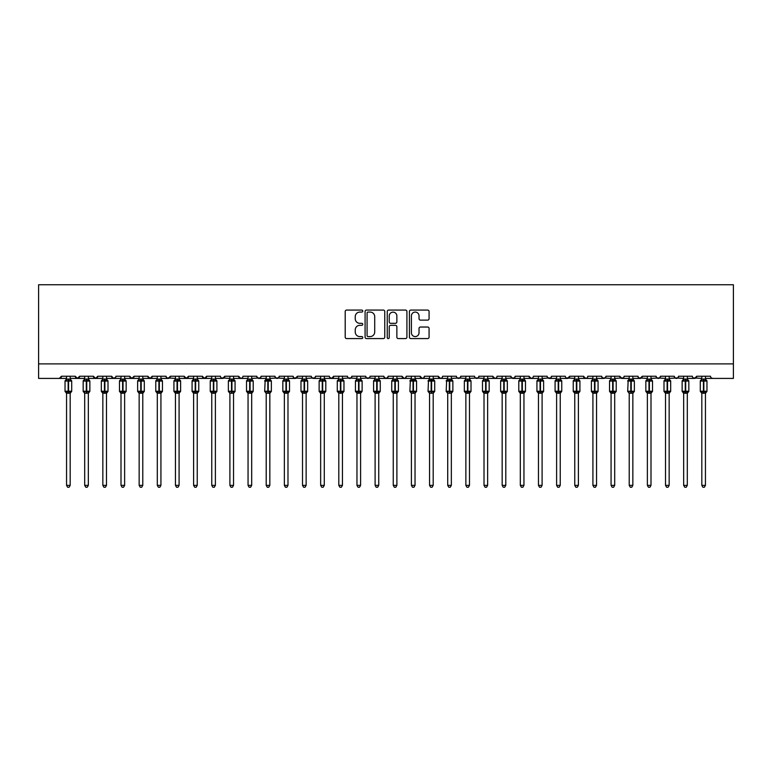 <?xml version="1.0" encoding="UTF-8"?>
<svg xmlns="http://www.w3.org/2000/svg" width="772" height="772" viewBox="0 0 772 772"><rect width="100%" height="100%" fill="white"/><g stroke="black" fill="none" stroke-linecap="round" stroke-linejoin="round"><path stroke-width="1.16" d="M362.772 311.068A0.994 0.994 0 0 0 361.769 310.074L346.628 310.074A1.428 1.428 0 0 0 345.2 311.502L345.2 337.152A1.428 1.428 0 0 0 346.628 338.58L361.769 338.58A0.994 0.994 0 0 0 362.772 337.576A0.994 0.994 0 0 0 361.769 336.582L359.81 336.582A4.564 4.564 0 0 1 355.245 332.018L355.245 329.885A4.564 4.564 0 0 1 359.81 325.321L361.769 325.321A0.994 0.994 0 0 0 362.772 324.327A0.994 0.994 0 0 0 361.769 323.323L359.81 323.323A4.564 4.564 0 0 1 355.245 318.768L355.245 316.626A4.564 4.564 0 0 1 359.81 312.071L361.769 312.071A0.994 0.994 0 0 0 362.772 311.068M427.649 320.119A1.428 1.428 0 0 0 429.078 318.691L429.078 311.502A1.428 1.428 0 0 0 427.649 310.074L410.839 310.074A1.428 1.428 0 0 0 409.411 311.502L409.411 337.152A1.428 1.428 0 0 0 410.839 338.58L427.649 338.58A1.428 1.428 0 0 0 429.078 337.152L429.078 328.457A1.428 1.428 0 0 0 427.649 327.029L420.46 327.029A1.428 1.428 0 0 0 419.032 328.457L419.032 332.771A3.812 3.812 0 0 1 415.22 336.582A3.812 3.812 0 0 1 411.408 332.771L411.408 315.883A3.812 3.812 0 0 1 415.22 312.071A3.812 3.812 0 0 1 419.032 315.883L419.032 318.691A1.428 1.428 0 0 0 420.46 320.119L427.649 320.119M38.6 363.892L733.4 363.892L733.4 284.752L38.6 284.752L38.6 378.415L59.29 378.415L61.471 376.234L75.26 376.234L76.061 377.923M384.755 311.502A1.428 1.428 0 0 0 383.327 310.074L366.507 310.074A1.428 1.428 0 0 0 365.088 311.502L365.088 337.152A1.428 1.428 0 0 0 366.507 338.58L383.327 338.58A1.428 1.428 0 0 0 384.755 337.152L384.755 311.502M388.673 310.074L405.493 310.074A1.428 1.428 0 0 1 406.912 311.502L406.912 337.152A1.428 1.428 0 0 1 405.493 338.58L398.294 338.58A1.428 1.428 0 0 1 396.866 337.152L396.866 326.749A1.428 1.428 0 0 0 395.438 325.321L390.671 325.321A1.428 1.428 0 0 0 389.242 326.749L389.242 337.576A0.994 0.994 0 0 1 388.248 338.58A0.994 0.994 0 0 1 387.245 337.576L387.245 311.502A1.428 1.428 0 0 1 388.673 310.074M70.184 378.415L77.441 378.415L75.26 376.234A2.181 2.181 0 0 0 77.441 378.415A2.181 2.181 0 0 0 79.622 376.234L93.412 376.234A2.181 2.181 0 0 0 95.593 378.415A2.181 2.181 0 0 0 97.774 376.234L111.564 376.234A2.181 2.181 0 0 0 113.745 378.415A2.181 2.181 0 0 0 115.925 376.234L129.715 376.234A2.181 2.181 0 0 0 131.896 378.415A2.181 2.181 0 0 0 134.067 376.234L147.867 376.234A2.181 2.181 0 0 0 150.048 378.415A2.181 2.181 0 0 0 152.219 376.234L166.019 376.234A2.181 2.181 0 0 0 168.19 378.415A2.181 2.181 0 0 0 170.371 376.234L184.17 376.234A2.181 2.181 0 0 0 186.341 378.415A2.181 2.181 0 0 0 188.522 376.234L202.322 376.234A2.181 2.181 0 0 0 204.493 378.415A2.181 2.181 0 0 0 206.674 376.234L220.464 376.234A2.181 2.181 0 0 0 222.645 378.415A2.181 2.181 0 0 0 224.826 376.234L238.616 376.234A2.181 2.181 0 0 0 240.796 378.415A2.181 2.181 0 0 0 242.977 376.234L256.767 376.234A2.181 2.181 0 0 0 258.948 378.415A2.181 2.181 0 0 0 261.129 376.234L274.919 376.234A2.181 2.181 0 0 0 277.1 378.415A2.181 2.181 0 0 0 279.271 376.234L293.07 376.234A2.181 2.181 0 0 0 295.251 378.415A2.181 2.181 0 0 0 297.423 376.234L311.222 376.234A2.181 2.181 0 0 0 313.393 378.415A2.181 2.181 0 0 0 315.574 376.234L329.374 376.234A2.181 2.181 0 0 0 331.545 378.415A2.181 2.181 0 0 0 333.726 376.234L347.525 376.234A2.181 2.181 0 0 0 349.697 378.415A2.181 2.181 0 0 0 351.878 376.234L365.667 376.234A2.181 2.181 0 0 0 367.848 378.415A2.181 2.181 0 0 0 370.029 376.234L383.819 376.234A2.181 2.181 0 0 0 386 378.415A2.181 2.181 0 0 0 388.181 376.234L401.971 376.234A2.181 2.181 0 0 0 404.152 378.415A2.181 2.181 0 0 0 406.333 376.234L420.122 376.234A2.181 2.181 0 0 0 422.303 378.415A2.181 2.181 0 0 0 424.475 376.234L438.274 376.234A2.181 2.181 0 0 0 440.455 378.415A2.181 2.181 0 0 0 442.626 376.234L456.426 376.234A2.181 2.181 0 0 0 458.607 378.415A2.181 2.181 0 0 0 460.778 376.234L474.577 376.234A2.181 2.181 0 0 0 476.749 378.415A2.181 2.181 0 0 0 478.93 376.234L492.729 376.234A2.181 2.181 0 0 0 494.9 378.415A2.181 2.181 0 0 0 497.081 376.234L510.871 376.234A2.181 2.181 0 0 0 513.052 378.415A2.181 2.181 0 0 0 515.233 376.234L529.023 376.234A2.181 2.181 0 0 0 531.204 378.415A2.181 2.181 0 0 0 533.384 376.234L547.174 376.234A2.181 2.181 0 0 0 549.355 378.415A2.181 2.181 0 0 0 551.536 376.234L565.326 376.234A2.181 2.181 0 0 0 567.507 378.415A2.181 2.181 0 0 0 569.678 376.234L583.478 376.234A2.181 2.181 0 0 0 585.659 378.415A2.181 2.181 0 0 0 587.83 376.234L601.629 376.234A2.181 2.181 0 0 0 603.81 378.415A2.181 2.181 0 0 0 605.981 376.234L619.781 376.234A2.181 2.181 0 0 0 621.952 378.415A2.181 2.181 0 0 0 624.133 376.234L637.933 376.234A2.181 2.181 0 0 0 640.104 378.415A2.181 2.181 0 0 0 642.285 376.234L656.075 376.234A2.181 2.181 0 0 0 658.255 378.415A2.181 2.181 0 0 0 660.436 376.234L674.226 376.234A2.181 2.181 0 0 0 676.407 378.415A2.181 2.181 0 0 0 678.588 376.234L692.378 376.234A2.181 2.181 0 0 0 694.559 378.415A2.181 2.181 0 0 0 696.74 376.234L710.529 376.234A2.181 2.181 0 0 0 712.71 378.415L711.302 377.904M687.302 378.415L694.559 378.415L696.74 376.234L695.939 377.923M678.588 376.234L677.787 377.923M674.226 376.234L675.027 377.923M660.436 376.234L659.635 377.923M656.075 376.234L656.875 377.923M637.933 376.234L638.724 377.923M624.133 376.234L623.728 377.498M605.981 376.234L605.19 377.923M601.629 376.234L602.421 377.923M587.83 376.234L587.424 377.498M578.392 378.415L585.659 378.415L583.478 376.234L584.269 377.923M560.24 378.415L567.507 378.415L569.678 376.234L568.887 377.923M551.536 376.234L550.735 377.923M523.947 378.415L531.204 378.415L529.023 376.234L529.824 377.923M515.233 376.234L514.432 377.923M510.871 376.234L511.672 377.923M497.081 376.234L496.676 377.498M487.643 378.415L494.9 378.415L492.729 376.234L493.52 377.923M478.93 376.234L478.138 377.923M460.778 376.234L459.987 377.923M442.626 376.234L442.221 377.498M433.188 378.415L440.455 378.415L438.274 376.234L439.065 377.923M424.475 376.234L423.683 377.923M415.037 378.415L422.303 378.415L420.122 376.234L420.923 377.923M406.333 376.234L405.532 377.923M396.895 378.415L404.152 378.415L401.971 376.234L402.376 377.498M388.181 376.234L387.38 377.923M383.819 376.234L384.62 377.923M365.667 376.234L366.468 377.923M351.878 376.234L351.077 377.923M324.288 378.415L331.545 378.415L333.726 376.234L332.935 377.923M315.574 376.234L314.783 377.923M311.222 376.234L312.013 377.923M293.07 376.234L293.862 377.923M279.271 376.234L278.48 377.923M274.919 376.234L275.72 377.923M261.129 376.234L260.328 377.923M256.767 376.234L257.568 377.923M233.54 378.415L240.796 378.415L238.616 376.234L239.416 377.923M215.388 378.415L222.645 378.415L224.826 376.234L224.025 377.923M197.236 378.415L204.493 378.415L206.674 376.234L205.873 377.923M179.085 378.415L186.341 378.415L188.522 376.234L187.731 377.923M160.933 378.415L168.19 378.415L170.371 376.234L169.579 377.923M166.019 376.234L166.81 377.923M142.781 378.415L150.048 378.415L152.219 376.234L151.428 377.923M157.305 378.415L150.048 378.415L147.867 376.234L148.658 377.923M124.63 378.415L131.896 378.415L134.067 376.234L133.276 377.923M139.153 378.415L131.896 378.415L129.715 376.234L130.516 377.923M106.478 378.415L113.745 378.415L111.564 376.234L112.365 377.923M84.698 378.415L77.441 378.415L79.622 376.234L78.821 377.923M733.4 363.892L733.4 378.415L705.444 378.415M59.29 378.415L61.471 376.234A2.181 2.181 0 0 1 59.29 378.415L66.556 378.415M88.336 378.415L95.593 378.415L97.774 376.234M102.85 378.415L95.593 378.415L93.412 376.234M121.001 378.415L113.745 378.415L115.684 377.218M175.456 378.415L166.791 377.904M193.608 378.415L186.341 378.415L184.17 376.234M211.76 378.415L204.493 378.415L202.322 376.234M229.902 378.415L221.246 377.904M248.053 378.415L240.796 378.415L242.196 377.904M251.691 378.415L260.347 377.904M266.205 378.415L258.948 378.415L257.008 377.218M269.833 378.415L278.499 377.904M284.357 378.415L275.691 377.904M287.985 378.415L295.251 378.415L297.423 376.234M302.508 378.415L293.842 377.904M306.137 378.415L314.802 377.904M320.66 378.415L313.393 378.415L311.454 377.218M338.812 378.415L331.545 378.415L329.605 377.218M342.44 378.415L351.106 377.904M356.963 378.415L348.297 377.904M360.592 378.415L369.248 377.904M375.105 378.415L366.449 377.904M378.743 378.415L386 378.415L387.94 377.218M393.257 378.415L386 378.415L384.06 377.218M411.408 378.415L404.152 378.415L405.551 377.904M429.56 378.415L422.303 378.415L423.703 377.904M447.712 378.415L440.455 378.415L441.854 377.904M451.34 378.415L460.006 377.904M465.863 378.415L457.198 377.904M469.492 378.415L478.157 377.904M484.015 378.415L475.349 377.904M502.167 378.415L494.9 378.415L496.309 377.904M505.795 378.415L514.451 377.904M520.309 378.415L513.052 378.415L511.112 377.218M538.46 378.415L531.204 378.415L532.603 377.904M542.098 378.415L550.754 377.904M556.612 378.415L549.355 378.415L547.416 377.218M574.764 378.415L566.098 377.904M592.915 378.415L585.659 378.415L587.058 377.904M596.544 378.415L603.81 378.415L605.75 377.218M611.067 378.415L602.401 377.904M614.695 378.415L623.361 377.904M629.219 378.415L621.952 378.415L619.781 376.234M632.847 378.415L640.104 378.415L642.285 376.234M647.37 378.415L638.705 377.904M650.999 378.415L659.655 377.904M665.522 378.415L656.856 377.904M669.15 378.415L677.806 377.904M683.664 378.415L675.008 377.904M701.816 378.415L693.159 377.904M368.08 312.071A0.994 0.994 0 0 0 367.076 313.065L367.076 335.588A0.994 0.994 0 0 0 368.08 336.582L370.145 336.582A4.564 4.564 0 0 0 374.709 332.018L374.709 316.626A4.564 4.564 0 0 0 370.145 312.071L368.08 312.071M396.866 315.951A3.812 3.812 0 0 0 393.054 312.139A3.812 3.812 0 0 0 389.242 315.951L389.242 321.905A1.428 1.428 0 0 0 390.671 323.323L395.438 323.323A1.428 1.428 0 0 0 396.866 321.905L396.866 315.951M71.671 380.828A0.724 0.724 0 0 1 71.709 381.059L71.227 380.384A0.724 0.724 0 0 1 71.439 380.5M70.184 376.234L70.184 379.11A1.602 1.525 180 0 0 71.024 380.451L66.025 380.924L65.504 380.384A0.724 0.724 0 0 0 65.031 381.059L65.031 391.23A0.724 0.724 0 0 0 65.504 391.906L65.031 391.23L71.709 391.23A0.724 0.724 0 0 1 71.227 391.906L70.194 393.238M70.184 393.18L66.556 393.18A1.602 1.525 0 0 0 65.716 391.838L71.024 391.838A1.602 1.525 0 0 0 70.184 393.18L70.184 485.356L69.094 487.248L67.637 487.248L66.556 485.356L66.556 393.17M66.556 376.234L66.546 379.187L70.184 379.11M66.546 393.238L65.716 391.838M70.184 393.411L71.709 391.23L71.709 381.059L65.031 381.059L65.716 380.451A1.602 1.525 180 0 0 66.556 379.11M66.556 485.356L70.184 485.356M66.025 380.924L66.546 379.187M70.184 379.187L70.706 380.924M66.025 391.365L66.546 393.102M70.706 391.365L70.184 393.102M89.813 380.828A0.724 0.724 0 0 1 89.861 381.059L83.173 381.059L83.173 391.23A0.724 0.724 0 0 0 83.656 391.906L84.177 391.365L89.176 391.838A1.602 1.525 0 0 0 88.336 393.18L84.698 393.18A1.602 1.525 0 0 0 83.868 391.838M84.698 393.238L83.173 391.23L89.861 391.23A0.724 0.724 0 0 1 89.378 391.906L88.346 393.238M84.698 379.11L88.336 379.11A1.602 1.525 180 0 0 89.176 380.451L84.177 380.924L83.656 380.384A0.724 0.724 0 0 0 83.173 381.059L83.868 380.451A1.602 1.525 180 0 0 84.698 379.11L84.698 376.234M107.964 380.828A0.724 0.724 0 0 1 108.003 381.059L107.53 380.384A0.724 0.724 0 0 1 107.742 380.5M106.478 376.234L106.478 379.11A1.602 1.525 180 0 0 107.318 380.451L102.329 380.924L101.807 380.384A0.724 0.724 0 0 0 101.325 381.059L101.325 391.23A0.724 0.724 0 0 0 101.807 391.906L101.325 391.23L108.003 391.23A0.724 0.724 0 0 1 107.53 391.906L106.488 393.238M106.478 393.18L102.85 393.18A1.602 1.525 0 0 0 102.01 391.838L107.318 391.838A1.602 1.525 0 0 0 106.478 393.18L106.478 485.356L105.397 487.248L103.94 487.248L102.85 485.356L102.85 393.17M102.85 376.234L102.85 379.187L106.478 379.11M126.116 380.828A0.724 0.724 0 0 1 126.154 381.059L125.682 380.384A0.724 0.724 0 0 1 125.894 380.5M124.63 376.234L124.63 379.11A1.602 1.525 180 0 0 125.469 380.451L120.48 380.924L119.959 380.384A0.724 0.724 0 0 0 119.477 381.059L119.477 391.23A0.724 0.724 0 0 0 119.959 391.906L119.477 391.23L126.154 391.23A0.724 0.724 0 0 1 125.682 391.906L124.639 393.238M124.63 393.18L121.001 393.18A1.602 1.525 0 0 0 120.162 391.838L125.469 391.838A1.602 1.525 0 0 0 124.63 393.18L124.63 485.356L123.539 487.248L122.092 487.248L121.001 485.356L121.001 393.17M121.001 376.234L121.001 379.187L124.63 379.11M144.267 380.828A0.724 0.724 0 0 1 144.306 381.059L143.833 380.384A0.724 0.724 0 0 1 144.046 380.5M142.781 376.234L142.781 379.11A1.602 1.525 180 0 0 143.621 380.451L138.622 380.924L138.101 380.384A0.724 0.724 0 0 0 137.628 381.059L137.628 391.23A0.724 0.724 0 0 0 138.101 391.906L137.628 391.23L144.306 391.23A0.724 0.724 0 0 1 143.833 391.906L142.791 393.238M142.781 393.18L139.153 393.18A1.602 1.525 0 0 0 138.313 391.838L143.621 391.838A1.602 1.525 0 0 0 142.781 393.18L142.781 485.356L141.691 487.248L140.243 487.248L139.153 485.356L139.153 393.17M139.153 376.234L139.153 379.187L142.781 379.11M89.861 391.23L89.861 381.059L89.861 391.23L88.336 393.411M88.336 393.17L88.336 485.356L84.698 485.356L84.698 393.17M88.336 376.234L88.336 379.12M84.177 380.924L84.698 379.187M88.336 379.187L88.857 380.924M84.177 391.365L84.698 393.102M88.857 391.365L88.336 393.102M88.336 485.356L87.246 487.248L85.788 487.248L84.698 485.356M102.84 393.238L102.01 391.838M106.478 393.411L108.003 391.23L108.003 381.059L101.325 381.059L102.01 380.451A1.602 1.525 180 0 0 102.85 379.11M102.85 485.356L106.478 485.356M102.329 380.924L102.85 379.187M106.488 379.187L107.009 380.924M102.329 391.365L102.85 393.102M107.009 391.365L106.488 393.102M120.992 393.238L120.162 391.838M124.63 393.411L126.154 391.23L126.154 381.059L119.477 381.059L120.162 380.451A1.602 1.525 180 0 0 121.001 379.11M121.001 485.356L124.63 485.356M120.48 380.924L121.001 379.187M124.63 379.187L125.16 380.924M120.48 391.365L121.001 393.102M125.16 391.365L124.63 393.102M139.143 393.238L138.313 391.838M142.781 393.411L144.306 391.23L144.306 381.059L137.628 381.059L138.313 380.451A1.602 1.525 180 0 0 139.153 379.11M139.153 485.356L142.781 485.356M138.622 380.924L139.153 379.187M142.781 379.187L143.312 380.924M138.622 391.365L139.153 393.102M143.312 391.365L142.781 393.102M162.419 380.828A0.724 0.724 0 0 1 162.458 381.059L161.985 380.384A0.724 0.724 0 0 1 162.188 380.5M160.933 376.234L160.933 379.11A1.602 1.525 180 0 0 161.773 380.451L156.774 380.924L156.253 380.384A0.724 0.724 0 0 0 155.78 381.059L155.78 391.23A0.724 0.724 0 0 0 156.253 391.906L155.78 391.23L162.458 391.23A0.724 0.724 0 0 1 161.985 391.906L160.943 393.238M160.933 393.18L157.305 393.18A1.602 1.525 0 0 0 156.465 391.838L161.773 391.838A1.602 1.525 0 0 0 160.933 393.18L160.933 485.356L159.843 487.248L158.395 487.248L157.305 485.356L157.305 393.17M157.305 376.234L157.305 379.187L160.933 379.11M157.295 393.238L156.465 391.838M160.933 393.411L162.458 391.23L162.458 381.059L155.78 381.059L156.465 380.451A1.602 1.525 180 0 0 157.305 379.11M157.305 485.356L160.933 485.356M156.774 380.924L157.305 379.187M160.933 379.187L161.464 380.924M156.774 391.365L157.305 393.102M161.464 391.365L160.933 393.102M180.571 380.828A0.724 0.724 0 0 1 180.609 381.059L180.137 380.384A0.724 0.724 0 0 1 180.339 380.5M179.085 376.234L179.085 379.11A1.602 1.525 180 0 0 179.924 380.451L174.926 380.924L174.404 380.384A0.724 0.724 0 0 0 173.932 381.059L173.932 391.23A0.724 0.724 0 0 0 174.404 391.906L173.932 391.23L180.609 391.23A0.724 0.724 0 0 1 180.137 391.906L179.094 393.238M179.085 393.18L175.456 393.18A1.602 1.525 0 0 0 174.617 391.838L179.924 391.838A1.602 1.525 0 0 0 179.085 393.18L179.085 485.356L177.994 487.248L176.547 487.248L175.456 485.356L175.456 393.17M175.456 376.234L175.456 379.187L179.085 379.11M175.447 393.238L174.617 391.838M179.085 393.411L180.609 391.23L180.609 381.059L173.932 381.059L174.617 380.451A1.602 1.525 180 0 0 175.456 379.11M175.456 485.356L179.085 485.356M174.926 380.924L175.456 379.187M179.085 379.187L179.615 380.924M174.926 391.365L175.456 393.102M179.615 391.365L179.085 393.102M198.722 380.828A0.724 0.724 0 0 1 198.761 381.059L198.279 380.384A0.724 0.724 0 0 1 198.491 380.5M197.236 376.234L197.236 379.11A1.602 1.525 180 0 0 198.076 380.451L193.077 380.924L192.556 380.384A0.724 0.724 0 0 0 192.083 381.059L192.083 391.23A0.724 0.724 0 0 0 192.556 391.906L192.083 391.23L198.761 391.23A0.724 0.724 0 0 1 198.279 391.906L197.246 393.238M197.236 393.18L193.608 393.18A1.602 1.525 0 0 0 192.768 391.838L198.076 391.838A1.602 1.525 0 0 0 197.236 393.18L197.236 485.356L196.146 487.248L194.698 487.248L193.608 485.356L193.608 393.17M193.608 376.234L193.608 379.187L197.236 379.11M193.598 393.238L192.768 391.838M197.236 393.411L198.761 391.23L198.761 381.059L192.083 381.059L192.768 380.451A1.602 1.525 180 0 0 193.608 379.11M193.608 485.356L197.236 485.356M193.077 380.924L193.608 379.187M197.236 379.187L197.757 380.924M193.077 391.365L193.608 393.102M197.757 391.365L197.236 393.102M216.874 380.828A0.724 0.724 0 0 1 216.913 381.059L216.43 380.384A0.724 0.724 0 0 1 216.642 380.5M215.388 376.234L215.388 379.11A1.602 1.525 180 0 0 216.228 380.451L211.229 380.924L210.708 380.384A0.724 0.724 0 0 0 210.235 381.059L210.235 391.23A0.724 0.724 0 0 0 210.708 391.906L210.235 391.23L216.913 391.23A0.724 0.724 0 0 1 216.43 391.906L215.398 393.238M215.388 393.18L211.76 393.18A1.602 1.525 0 0 0 210.92 391.838L216.228 391.838A1.602 1.525 0 0 0 215.388 393.18L215.388 485.356L214.298 487.248L212.85 487.248L211.76 485.356L211.76 393.17M211.76 376.234L211.75 379.187L215.388 379.11M211.75 393.238L210.92 391.838M215.388 393.411L216.913 391.23L216.913 381.059L210.235 381.059L210.92 380.451A1.602 1.525 180 0 0 211.76 379.11M211.76 485.356L215.388 485.356M211.229 380.924L211.75 379.187M215.388 379.187L215.909 380.924M211.229 391.365L211.75 393.102M215.909 391.365L215.388 393.102M235.016 380.828A0.724 0.724 0 0 1 235.064 381.059L228.377 381.059L228.377 391.23A0.724 0.724 0 0 0 228.859 391.906L229.38 391.365L234.379 391.838A1.602 1.525 0 0 0 233.54 393.18L229.902 393.18A1.602 1.525 0 0 0 229.072 391.838M229.902 393.238L228.377 391.23L235.064 391.23A0.724 0.724 0 0 1 234.582 391.906L233.549 393.238M229.902 379.11L233.54 379.11A1.602 1.525 180 0 0 234.379 380.451L229.38 380.924L228.859 380.384A0.724 0.724 0 0 0 228.377 381.059L229.072 380.451A1.602 1.525 180 0 0 229.902 379.11L229.902 376.234M233.54 393.411L235.064 391.23L235.064 381.059L233.54 378.878M233.54 393.17L233.54 485.356L229.902 485.356L229.902 393.17M233.54 376.234L233.54 379.12M229.38 380.924L229.902 379.187M233.54 379.187L234.061 380.924M229.38 391.365L229.902 393.102M234.061 391.365L233.54 393.102M233.54 485.356L232.449 487.248L230.992 487.248L229.902 485.356M253.168 380.828A0.724 0.724 0 0 1 253.206 381.059L252.733 380.384A0.724 0.724 0 0 1 252.946 380.5M251.691 376.234L251.691 379.11A1.602 1.525 180 0 0 252.521 380.451L247.532 380.924L247.011 380.384A0.724 0.724 0 0 0 246.529 381.059L246.529 391.23A0.724 0.724 0 0 0 247.011 391.906L246.529 391.23L253.206 391.23A0.724 0.724 0 0 1 252.733 391.906L251.691 393.238M251.691 393.18L248.053 393.18A1.602 1.525 0 0 0 247.214 391.838L252.521 391.838A1.602 1.525 0 0 0 251.691 393.18L251.691 485.356L250.601 487.248L249.144 487.248L248.053 485.356L248.053 393.17M248.053 376.234L248.053 379.187L251.691 379.11M248.044 393.238L247.214 391.838M251.691 393.411L253.206 391.23L253.206 381.059L246.529 381.059L247.214 380.451A1.602 1.525 180 0 0 248.053 379.11M248.053 485.356L251.691 485.356M247.532 380.924L248.053 379.187M251.691 379.187L252.212 380.924M247.532 391.365L248.053 393.102M252.212 391.365L251.691 393.102M271.319 380.828A0.724 0.724 0 0 1 271.358 381.059L264.68 381.059A0.724 0.724 0 0 1 265.163 380.384L264.68 391.23A0.724 0.724 0 0 0 265.163 391.906L265.684 391.365L270.673 391.838A1.602 1.525 0 0 0 269.833 393.18L266.205 393.18A1.602 1.525 0 0 0 265.365 391.838M266.195 393.238L264.68 391.23L271.358 391.23A0.724 0.724 0 0 1 270.885 391.906L269.843 393.238M266.205 379.11L269.833 379.11A1.602 1.525 180 0 0 270.673 380.451L265.365 380.451A1.602 1.525 180 0 0 266.205 379.11L266.205 376.234M271.358 391.23L271.358 381.059L271.358 391.23L269.833 393.411M269.833 393.17L269.833 485.356L266.205 485.356L266.205 393.17M269.833 376.234L269.833 379.12M265.684 380.924L266.205 379.187M269.843 379.187L270.364 380.924M265.684 391.365L266.205 393.102M270.364 391.365L269.843 393.102M269.833 485.356L268.743 487.248L267.295 487.248L266.205 485.356M289.471 380.828A0.724 0.724 0 0 1 289.51 381.059L289.037 380.384A0.724 0.724 0 0 1 289.249 380.5M287.985 376.234L287.985 379.11A1.602 1.525 180 0 0 288.825 380.451L283.835 380.924L283.305 380.384A0.724 0.724 0 0 0 282.832 381.059L282.832 391.23A0.724 0.724 0 0 0 283.305 391.906L282.832 391.23L289.51 391.23A0.724 0.724 0 0 1 289.037 391.906L287.995 393.238M287.985 393.18L284.357 393.18A1.602 1.525 0 0 0 283.517 391.838L288.825 391.838A1.602 1.525 0 0 0 287.985 393.18L287.985 485.356L286.894 487.248L285.447 487.248L284.357 485.356L284.357 393.17M284.357 376.234L284.357 379.187L287.985 379.11M284.347 393.238L283.517 391.838M287.985 393.411L289.51 391.23L289.51 381.059L282.832 381.059L283.517 380.451A1.602 1.525 180 0 0 284.357 379.11M284.357 485.356L287.985 485.356M283.835 380.924L284.357 379.187M287.985 379.187L288.516 380.924M283.835 391.365L284.357 393.102M288.516 391.365L287.985 393.102M307.623 380.828A0.724 0.724 0 0 1 307.661 381.059L307.188 380.384A0.724 0.724 0 0 1 307.391 380.5M306.137 376.234L306.137 379.11A1.602 1.525 180 0 0 306.976 380.451L301.977 380.924L301.456 380.384A0.724 0.724 0 0 0 300.983 381.059L300.983 391.23A0.724 0.724 0 0 0 301.456 391.906L300.983 391.23L307.661 391.23A0.724 0.724 0 0 1 307.188 391.906L306.146 393.238M306.137 393.18L302.508 393.18A1.602 1.525 0 0 0 301.669 391.838L306.976 391.838A1.602 1.525 0 0 0 306.137 393.18L306.137 485.356L305.046 487.248L303.599 487.248L302.508 485.356L302.508 393.17M302.508 376.234L302.508 379.187L306.137 379.11M302.499 393.238L301.669 391.838M306.137 393.411L307.661 391.23L307.661 381.059L300.983 381.059L301.669 380.451A1.602 1.525 180 0 0 302.508 379.11M302.508 485.356L306.137 485.356M301.977 380.924L302.508 379.187M306.137 379.187L306.667 380.924M301.977 391.365L302.508 393.102M306.667 391.365L306.137 393.102M325.774 380.828A0.724 0.724 0 0 1 325.813 381.059L325.34 380.384A0.724 0.724 0 0 1 325.543 380.5M324.288 376.234L324.288 379.11A1.602 1.525 180 0 0 325.128 380.451L320.129 380.924L319.608 380.384A0.724 0.724 0 0 0 319.135 381.059L319.135 391.23A0.724 0.724 0 0 0 319.608 391.906L319.135 391.23L325.813 391.23A0.724 0.724 0 0 1 325.34 391.906L324.298 393.238M324.288 393.18L320.66 393.18A1.602 1.525 0 0 0 319.82 391.838L325.128 391.838A1.602 1.525 0 0 0 324.288 393.18L324.288 485.356L323.198 487.248L321.75 487.248L320.66 485.356L320.66 393.17M320.66 376.234L320.66 379.187L324.288 379.11M320.65 393.238L319.82 391.838M324.288 393.411L325.813 391.23L325.813 381.059L319.135 381.059L319.82 380.451A1.602 1.525 180 0 0 320.66 379.11M320.66 485.356L324.288 485.356M320.129 380.924L320.66 379.187M324.288 379.187L324.819 380.924M320.129 391.365L320.66 393.102M324.819 391.365L324.288 393.102M343.926 380.828A0.724 0.724 0 0 1 343.965 381.059L343.492 380.384A0.724 0.724 0 0 1 343.694 380.5M342.44 376.234L342.44 379.11A1.602 1.525 180 0 0 343.279 380.451L338.281 380.924L337.76 380.384A0.724 0.724 0 0 0 337.287 381.059L337.287 391.23A0.724 0.724 0 0 0 337.76 391.906L337.287 391.23L343.965 391.23A0.724 0.724 0 0 1 343.492 391.906L342.45 393.238M342.44 393.18L338.812 393.18A1.602 1.525 0 0 0 337.972 391.838L343.279 391.838A1.602 1.525 0 0 0 342.44 393.18L342.44 485.356L341.349 487.248L339.902 487.248L338.812 485.356L338.812 393.17M338.812 376.234L338.812 379.187L342.44 379.11M338.802 393.238L337.972 391.838M342.44 393.411L343.965 391.23L343.965 381.059L337.287 381.059L337.972 380.451A1.602 1.525 180 0 0 338.812 379.11M338.812 485.356L342.44 485.356M338.281 380.924L338.812 379.187M342.44 379.187L342.961 380.924M338.281 391.365L338.812 393.102M342.961 391.365L342.44 393.102M362.078 380.828A0.724 0.724 0 0 1 362.116 381.059L361.634 380.384A0.724 0.724 0 0 1 361.846 380.5M360.592 376.234L360.592 379.11A1.602 1.525 180 0 0 361.431 380.451L356.432 380.924L355.911 380.384A0.724 0.724 0 0 0 355.438 381.059L355.438 391.23A0.724 0.724 0 0 0 355.911 391.906L355.438 391.23L362.116 391.23A0.724 0.724 0 0 1 361.634 391.906L360.601 393.238M360.592 393.18L356.963 393.18A1.602 1.525 0 0 0 356.124 391.838L361.431 391.838A1.602 1.525 0 0 0 360.592 393.18L360.592 485.356L359.501 487.248L358.054 487.248L356.963 485.356L356.963 393.17M356.963 376.234L356.953 379.187L360.592 379.11M380.229 380.828A0.724 0.724 0 0 1 380.268 381.059L379.785 380.384A0.724 0.724 0 0 1 379.998 380.5M378.743 376.234L378.743 379.11A1.602 1.525 180 0 0 379.583 380.451L374.584 380.924L374.063 380.384A0.724 0.724 0 0 0 373.58 381.059L373.58 391.23A0.724 0.724 0 0 0 374.063 391.906L373.58 391.23L380.268 391.23A0.724 0.724 0 0 1 379.785 391.906L378.753 393.238M378.743 393.18L375.105 393.18A1.602 1.525 0 0 0 374.275 391.838L379.583 391.838A1.602 1.525 0 0 0 378.743 393.18L378.743 485.356L377.653 487.248L376.196 487.248L375.105 485.356L375.105 393.17M375.105 376.234L375.105 379.187L378.743 379.11M398.371 380.828A0.724 0.724 0 0 1 398.42 381.059L397.937 380.384A0.724 0.724 0 0 1 398.149 380.5M396.895 376.234L396.895 379.11A1.602 1.525 180 0 0 397.725 380.451L392.736 380.924L392.215 380.384A0.724 0.724 0 0 0 391.732 381.059L391.732 391.23A0.724 0.724 0 0 0 392.215 391.906L391.732 391.23L398.42 391.23A0.724 0.724 0 0 1 397.937 391.906L396.895 393.238M396.895 393.18L393.257 393.18A1.602 1.525 0 0 0 392.417 391.838L397.725 391.838A1.602 1.525 0 0 0 396.895 393.18L396.895 485.356L395.804 487.248L394.347 487.248L393.257 485.356L393.257 393.17M393.257 376.234L393.257 379.187L396.895 379.11M416.523 380.828A0.724 0.724 0 0 1 416.562 381.059L409.884 381.059A0.724 0.724 0 0 1 410.366 380.384L409.884 391.23A0.724 0.724 0 0 0 410.366 391.906L410.887 391.365L415.876 391.838A1.602 1.525 0 0 0 415.037 393.18L411.408 393.18A1.602 1.525 0 0 0 410.569 391.838M411.399 393.238L409.884 391.23L416.562 391.23A0.724 0.724 0 0 1 416.089 391.906L415.046 393.238M411.408 379.11L415.037 379.11A1.602 1.525 180 0 0 415.876 380.451L410.569 380.451A1.602 1.525 180 0 0 411.408 379.11L411.408 376.234M434.675 380.828A0.724 0.724 0 0 1 434.713 381.059L428.035 381.059A0.724 0.724 0 0 1 428.508 380.384L428.035 391.23A0.724 0.724 0 0 0 428.508 391.906L429.039 391.365L434.028 391.838A1.602 1.525 0 0 0 433.188 393.18L429.56 393.18A1.602 1.525 0 0 0 428.721 391.838M429.55 393.238L428.035 391.23L434.713 391.23A0.724 0.724 0 0 1 434.24 391.906L433.198 393.238M429.56 379.11L433.188 379.11A1.602 1.525 180 0 0 434.028 380.451L428.721 380.451A1.602 1.525 180 0 0 429.56 379.11L429.56 376.234M452.826 380.828A0.724 0.724 0 0 1 452.865 381.059L446.187 381.059A0.724 0.724 0 0 1 446.66 380.384L446.187 391.23A0.724 0.724 0 0 0 446.66 391.906L447.181 391.365L452.18 391.838A1.602 1.525 0 0 0 451.34 393.18L447.712 393.18A1.602 1.525 0 0 0 446.872 391.838M447.702 393.238L446.187 391.23L452.865 391.23A0.724 0.724 0 0 1 452.392 391.906L451.35 393.238M447.712 379.11L451.34 379.11A1.602 1.525 180 0 0 452.18 380.451L446.872 380.451A1.602 1.525 180 0 0 447.712 379.11L447.712 376.234M470.978 380.828A0.724 0.724 0 0 1 471.017 381.059L470.544 380.384A0.724 0.724 0 0 1 470.746 380.5M469.492 376.234L469.492 379.11A1.602 1.525 180 0 0 470.331 380.451L465.333 380.924L464.812 380.384A0.724 0.724 0 0 0 464.339 381.059L464.339 391.23A0.724 0.724 0 0 0 464.812 391.906L464.339 391.23L471.017 391.23A0.724 0.724 0 0 1 470.544 391.906L469.501 393.238M469.492 393.18L465.863 393.18A1.602 1.525 0 0 0 465.024 391.838L470.331 391.838A1.602 1.525 0 0 0 469.492 393.18L469.492 485.356L468.401 487.248L466.954 487.248L465.863 485.356L465.863 393.17M465.863 376.234L465.863 379.187L469.492 379.11M489.13 380.828A0.724 0.724 0 0 1 489.168 381.059L488.695 380.384A0.724 0.724 0 0 1 488.898 380.5M487.643 376.234L487.643 379.11A1.602 1.525 180 0 0 488.483 380.451L483.484 380.924L482.963 380.384A0.724 0.724 0 0 0 482.49 381.059L482.49 391.23A0.724 0.724 0 0 0 482.963 391.906L482.49 391.23L489.168 391.23A0.724 0.724 0 0 1 488.695 391.906L487.653 393.238M487.643 393.18L484.015 393.18A1.602 1.525 0 0 0 483.175 391.838L488.483 391.838A1.602 1.525 0 0 0 487.643 393.18L487.643 485.356L486.553 487.248L485.105 487.248L484.015 485.356L484.015 393.17M484.015 376.234L484.015 379.187L487.643 379.11M507.281 380.828A0.724 0.724 0 0 1 507.32 381.059L506.837 380.384A0.724 0.724 0 0 1 507.05 380.5M505.795 376.234L505.795 379.11A1.602 1.525 180 0 0 506.635 380.451L501.636 380.924L501.115 380.384A0.724 0.724 0 0 0 500.642 381.059L500.642 391.23A0.724 0.724 0 0 0 501.115 391.906L500.642 391.23L507.32 391.23A0.724 0.724 0 0 1 506.837 391.906L505.805 393.238M505.795 393.18L502.167 393.18A1.602 1.525 0 0 0 501.327 391.838L506.635 391.838A1.602 1.525 0 0 0 505.795 393.18L505.795 485.356L504.705 487.248L503.257 487.248L502.167 485.356L502.167 393.17M502.167 376.234L502.157 379.187L505.795 379.11M525.433 380.828A0.724 0.724 0 0 1 525.471 381.059L524.989 380.384A0.724 0.724 0 0 1 525.201 380.5M523.947 376.234L523.947 379.11A1.602 1.525 180 0 0 524.786 380.451L519.788 380.924L519.266 380.384A0.724 0.724 0 0 0 518.794 381.059L518.794 391.23A0.724 0.724 0 0 0 519.266 391.906L518.794 391.23L525.471 391.23A0.724 0.724 0 0 1 524.989 391.906L523.956 393.238M523.947 393.18L520.309 393.18A1.602 1.525 0 0 0 519.479 391.838L524.786 391.838A1.602 1.525 0 0 0 523.947 393.18L523.947 485.356L522.856 487.248L521.399 487.248L520.309 485.356L520.309 393.17M520.309 376.234L520.309 379.187L523.947 379.11M543.575 380.828A0.724 0.724 0 0 1 543.623 381.059L543.141 380.384A0.724 0.724 0 0 1 543.353 380.5M542.098 376.234L542.098 379.11A1.602 1.525 180 0 0 542.928 380.451L537.939 380.924L537.418 380.384A0.724 0.724 0 0 0 536.936 381.059L536.936 391.23A0.724 0.724 0 0 0 537.418 391.906L536.936 391.23L543.623 391.23A0.724 0.724 0 0 1 543.141 391.906L542.098 393.238M542.098 393.18L538.46 393.18A1.602 1.525 0 0 0 537.621 391.838L542.928 391.838A1.602 1.525 0 0 0 542.098 393.18L542.098 485.356L541.008 487.248L539.551 487.248L538.46 485.356L538.46 393.17M538.46 376.234L538.46 379.187L542.098 379.11M561.726 380.828A0.724 0.724 0 0 1 561.765 381.059L561.292 380.384A0.724 0.724 0 0 1 561.505 380.5M560.24 376.234L560.24 379.11A1.602 1.525 180 0 0 561.08 380.451L556.091 380.924L555.57 380.384A0.724 0.724 0 0 0 555.087 381.059L555.087 391.23A0.724 0.724 0 0 0 555.57 391.906L555.087 391.23L561.765 391.23A0.724 0.724 0 0 1 561.292 391.906L560.25 393.238M560.24 393.18L556.612 393.18A1.602 1.525 0 0 0 555.772 391.838L561.08 391.838A1.602 1.525 0 0 0 560.24 393.18L560.24 485.356L559.15 487.248L557.702 487.248L556.612 485.356L556.612 393.17M556.612 376.234L556.612 379.187L560.24 379.11M579.878 380.828A0.724 0.724 0 0 1 579.917 381.059L579.444 380.384A0.724 0.724 0 0 1 579.656 380.5M578.392 376.234L578.392 379.11A1.602 1.525 180 0 0 579.232 380.451L574.243 380.924L573.721 380.384A0.724 0.724 0 0 0 573.239 381.059L573.239 391.23A0.724 0.724 0 0 0 573.721 391.906L573.239 391.23L579.917 391.23A0.724 0.724 0 0 1 579.444 391.906L578.402 393.238M578.392 393.18L574.764 393.18A1.602 1.525 0 0 0 573.924 391.838L579.232 391.838A1.602 1.525 0 0 0 578.392 393.18L578.392 485.356L577.302 487.248L575.854 487.248L574.764 485.356L574.764 393.17M574.764 376.234L574.764 379.187L578.392 379.11M598.03 380.828A0.724 0.724 0 0 1 598.068 381.059L597.596 380.384A0.724 0.724 0 0 1 597.798 380.5M596.544 376.234L596.544 379.11A1.602 1.525 180 0 0 597.383 380.451L592.385 380.924L591.863 380.384A0.724 0.724 0 0 0 591.391 381.059L591.391 391.23A0.724 0.724 0 0 0 591.863 391.906L591.391 391.23L598.068 391.23A0.724 0.724 0 0 1 597.596 391.906L596.553 393.238M596.544 393.18L592.915 393.18A1.602 1.525 0 0 0 592.076 391.838L597.383 391.838A1.602 1.525 0 0 0 596.544 393.18L596.544 485.356L595.453 487.248L594.006 487.248L592.915 485.356L592.915 393.17M592.915 376.234L592.915 379.187L596.544 379.11M356.953 393.238L356.124 391.838M360.592 393.411L362.116 391.23L362.116 381.059L355.438 381.059L356.124 380.451A1.602 1.525 180 0 0 356.963 379.11M356.963 485.356L360.592 485.356M356.432 380.924L356.953 379.187M360.592 379.187L361.113 380.924M356.432 391.365L356.953 393.102M361.113 391.365L360.592 393.102M375.105 393.238L374.275 391.838M378.743 393.411L380.268 391.23L380.268 381.059L373.58 381.059L374.275 380.451A1.602 1.525 180 0 0 375.105 379.11M375.105 485.356L378.743 485.356M374.584 380.924L375.105 379.187M378.743 379.187L379.264 380.924M374.584 391.365L375.105 393.102M379.264 391.365L378.743 393.102M393.247 393.238L392.417 391.838M396.895 393.411L398.42 391.23L398.42 381.059L391.732 381.059L392.417 380.451A1.602 1.525 180 0 0 393.257 379.11M393.257 485.356L396.895 485.356M392.736 380.924L393.257 379.187M396.895 379.187L397.416 380.924M392.736 391.365L393.257 393.102M397.416 391.365L396.895 393.102M415.037 393.411L416.562 391.23L416.562 381.059L415.037 378.878M415.037 393.17L415.037 485.356L411.408 485.356L411.408 393.17M415.037 376.234L415.037 379.12M410.887 380.924L411.408 379.187M415.046 379.187L415.568 380.924M410.887 391.365L411.408 393.102M415.568 391.365L415.046 393.102M415.037 485.356L413.946 487.248L412.499 487.248L411.408 485.356M433.188 393.411L434.713 391.23L434.713 381.059L433.188 378.878M433.188 393.17L433.188 485.356L429.56 485.356L429.56 393.17M433.188 376.234L433.188 379.12M429.039 380.924L429.56 379.187M433.188 379.187L433.719 380.924M429.039 391.365L429.56 393.102M433.719 391.365L433.188 393.102M433.188 485.356L432.098 487.248L430.651 487.248L429.56 485.356M451.34 393.411L452.865 391.23L452.865 381.059L451.34 378.878M451.34 393.17L451.34 485.356L447.712 485.356L447.712 393.17M451.34 376.234L451.34 379.12M447.181 380.924L447.712 379.187M451.34 379.187L451.871 380.924M447.181 391.365L447.712 393.102M451.871 391.365L451.34 393.102M451.34 485.356L450.25 487.248L448.802 487.248L447.712 485.356M465.854 393.238L465.024 391.838M469.492 393.411L471.017 391.23L471.017 381.059L464.339 381.059L465.024 380.451A1.602 1.525 180 0 0 465.863 379.11M465.863 485.356L469.492 485.356M465.333 380.924L465.863 379.187M469.492 379.187L470.023 380.924M465.333 391.365L465.863 393.102M470.023 391.365L469.492 393.102M484.005 393.238L483.175 391.838M487.643 393.411L489.168 391.23L489.168 381.059L482.49 381.059L484.015 378.878M484.015 485.356L487.643 485.356M483.484 380.924L484.015 379.187M487.643 379.187L488.165 380.924M483.484 391.365L484.015 393.102M488.165 391.365L487.643 393.102M502.157 393.238L501.327 391.838M505.795 393.411L507.32 391.23L507.32 381.059L500.642 381.059L501.327 380.451A1.602 1.525 180 0 0 502.167 379.11M502.167 485.356L505.795 485.356M501.636 380.924L502.157 379.187M505.795 379.187L506.316 380.924M501.636 391.365L502.157 393.102M506.316 391.365L505.795 393.102M520.309 393.238L519.479 391.838M523.947 393.411L525.471 391.23L525.471 381.059L518.794 381.059L519.479 380.451A1.602 1.525 180 0 0 520.309 379.11M520.309 485.356L523.947 485.356M519.788 380.924L520.309 379.187M523.947 379.187L524.468 380.924M519.788 391.365L520.309 393.102M524.468 391.365L523.947 393.102M538.451 393.238L537.621 391.838M542.098 393.411L543.623 391.23L543.623 381.059L536.936 381.059L538.46 378.878M538.46 485.356L542.098 485.356M537.939 380.924L538.46 379.187M542.098 379.187L542.619 380.924M537.939 391.365L538.46 393.102M542.619 391.365L542.098 393.102M556.602 393.238L555.772 391.838M560.24 393.411L561.765 391.23L561.765 381.059L555.087 381.059L555.772 380.451A1.602 1.525 180 0 0 556.612 379.11M556.612 485.356L560.24 485.356M556.091 380.924L556.612 379.187M560.25 379.187L560.771 380.924M556.091 391.365L556.612 393.102M560.771 391.365L560.25 393.102M574.754 393.238L573.924 391.838M578.392 393.411L579.917 391.23L579.917 381.059L573.239 381.059L573.924 380.451A1.602 1.525 180 0 0 574.764 379.11M574.764 485.356L578.392 485.356M574.243 380.924L574.764 379.187M578.392 379.187L578.923 380.924M574.243 391.365L574.764 393.102M578.923 391.365L578.392 393.102M592.906 393.238L592.076 391.838M596.544 393.411L598.068 391.23L598.068 381.059L591.391 381.059L592.915 378.878M592.915 485.356L596.544 485.356M592.385 380.924L592.915 379.187M596.544 379.187L597.074 380.924M592.385 391.365L592.915 393.102M597.074 391.365L596.544 393.102M616.181 380.828A0.724 0.724 0 0 1 616.22 381.059L615.747 380.384A0.724 0.724 0 0 1 615.95 380.5M614.695 376.234L614.695 379.11A1.602 1.525 180 0 0 615.535 380.451L610.536 380.924L610.015 380.384A0.724 0.724 0 0 0 609.542 381.059L609.542 391.23A0.724 0.724 0 0 0 610.015 391.906L609.542 391.23L616.22 391.23A0.724 0.724 0 0 1 615.747 391.906L614.705 393.238M614.695 393.18L611.067 393.18A1.602 1.525 0 0 0 610.227 391.838L615.535 391.838A1.602 1.525 0 0 0 614.695 393.18L614.695 485.356L613.605 487.248L612.157 487.248L611.067 485.356L611.067 393.17M611.067 376.234L611.067 379.187L614.695 379.11M611.057 393.238L610.227 391.838M614.695 393.411L616.22 391.23L616.22 381.059L609.542 381.059L610.227 380.451A1.602 1.525 180 0 0 611.067 379.11M611.067 485.356L614.695 485.356M610.536 380.924L611.067 379.187M614.695 379.187L615.226 380.924M610.536 391.365L611.067 393.102M615.226 391.365L614.695 393.102M634.333 380.828A0.724 0.724 0 0 1 634.372 381.059L627.694 381.059A0.724 0.724 0 0 1 628.167 380.384L627.694 391.23A0.724 0.724 0 0 0 628.167 391.906L628.688 391.365L633.687 391.838A1.602 1.525 0 0 0 632.847 393.18L629.219 393.18A1.602 1.525 0 0 0 628.379 391.838M629.209 393.238L627.694 391.23L634.372 391.23A0.724 0.724 0 0 1 633.899 391.906L632.857 393.238M629.219 379.11L632.847 379.11A1.602 1.525 180 0 0 633.687 380.451L628.379 380.451A1.602 1.525 180 0 0 629.219 379.11L629.219 376.234M632.847 393.411L634.372 391.23L634.372 381.059L632.847 378.878M632.847 393.17L632.847 485.356L629.219 485.356L629.219 393.17M632.847 376.234L632.847 379.12M628.688 380.924L629.219 379.187M632.847 379.187L633.378 380.924M628.688 391.365L629.219 393.102M633.378 391.365L632.847 393.102M632.847 485.356L631.757 487.248L630.309 487.248L629.219 485.356M652.485 380.828A0.724 0.724 0 0 1 652.523 381.059L652.041 380.384A0.724 0.724 0 0 1 652.253 380.5M650.999 376.234L650.999 379.11A1.602 1.525 180 0 0 651.838 380.451L646.839 380.924L646.318 380.384A0.724 0.724 0 0 0 645.846 381.059L645.846 391.23A0.724 0.724 0 0 0 646.318 391.906L645.846 391.23L652.523 391.23A0.724 0.724 0 0 1 652.041 391.906L651.008 393.238M650.999 393.18L647.37 393.18A1.602 1.525 0 0 0 646.531 391.838L651.838 391.838A1.602 1.525 0 0 0 650.999 393.18L650.999 485.356L649.908 487.248L648.461 487.248L647.37 485.356L647.37 393.17M647.37 376.234L647.37 379.187L650.999 379.11M647.361 393.238L646.531 391.838M650.999 393.411L652.523 391.23L652.523 381.059L645.846 381.059L646.531 380.451A1.602 1.525 180 0 0 647.37 379.11M647.37 485.356L650.999 485.356M646.839 380.924L647.37 379.187M650.999 379.187L651.52 380.924M646.839 391.365L647.37 393.102M651.52 391.365L650.999 393.102M670.636 380.828A0.724 0.724 0 0 1 670.675 381.059L670.192 380.384A0.724 0.724 0 0 1 670.405 380.5M669.15 376.234L669.15 379.11A1.602 1.525 180 0 0 669.99 380.451L664.991 380.924L664.47 380.384A0.724 0.724 0 0 0 663.997 381.059L663.997 391.23A0.724 0.724 0 0 0 664.47 391.906L663.997 391.23L670.675 391.23A0.724 0.724 0 0 1 670.192 391.906L669.16 393.238M669.15 393.18L665.522 393.18A1.602 1.525 0 0 0 664.682 391.838L669.99 391.838A1.602 1.525 0 0 0 669.15 393.18L669.15 485.356L668.06 487.248L666.603 487.248L665.522 485.356L665.522 393.17M665.522 376.234L665.512 379.187L669.15 379.11M665.512 393.238L664.682 391.838M669.15 393.411L670.675 391.23L670.675 381.059L663.997 381.059L664.682 380.451A1.602 1.525 180 0 0 665.522 379.11M665.522 485.356L669.15 485.356M664.991 380.924L665.512 379.187M669.15 379.187L669.671 380.924M664.991 391.365L665.512 393.102M669.671 391.365L669.15 393.102M688.778 380.828A0.724 0.724 0 0 1 688.827 381.059L688.344 380.384A0.724 0.724 0 0 1 688.556 380.5M687.302 376.234L687.302 379.11A1.602 1.525 180 0 0 688.132 380.451L683.143 380.924L682.622 380.384A0.724 0.724 0 0 0 682.139 381.059L682.139 391.23A0.724 0.724 0 0 0 682.622 391.906L682.139 391.23L688.827 391.23A0.724 0.724 0 0 1 688.344 391.906L687.302 393.238M687.302 393.18L683.664 393.18A1.602 1.525 0 0 0 682.824 391.838L688.132 391.838A1.602 1.525 0 0 0 687.302 393.18L687.302 485.356L686.212 487.248L684.754 487.248L683.664 485.356L683.664 393.17M683.664 376.234L683.664 379.187L687.302 379.11M683.654 393.238L682.824 391.838M687.302 393.411L688.827 391.23L688.827 381.059L682.139 381.059L682.824 380.451A1.602 1.525 180 0 0 683.664 379.11M683.664 485.356L687.302 485.356M683.143 380.924L683.664 379.187M687.302 379.187L687.823 380.924M683.143 391.365L683.664 393.102M687.823 391.365L687.302 393.102M706.93 380.828A0.724 0.724 0 0 1 706.969 381.059L706.496 380.384A0.724 0.724 0 0 1 706.708 380.5M705.444 376.234L705.444 379.11A1.602 1.525 180 0 0 706.284 380.451L701.294 380.924L700.773 380.384A0.724 0.724 0 0 0 700.291 381.059L700.291 391.23A0.724 0.724 0 0 0 700.773 391.906L700.291 391.23L706.969 391.23A0.724 0.724 0 0 1 706.496 391.906L705.454 393.238M705.444 393.18L701.816 393.18A1.602 1.525 0 0 0 700.976 391.838L706.284 391.838A1.602 1.525 0 0 0 705.444 393.18L705.444 485.356L704.363 487.248L702.906 487.248L701.816 485.356L701.816 393.17M701.816 376.234L701.816 379.187L705.444 379.11M701.806 393.238L700.976 391.838M705.444 393.411L706.969 391.23L706.969 381.059L700.291 381.059L700.976 380.451A1.602 1.525 180 0 0 701.816 379.11M701.816 485.356L705.444 485.356M701.294 380.924L701.816 379.187M705.454 379.187L705.975 380.924M701.294 391.365L701.816 393.102M705.975 391.365L705.454 393.102M68.148 378.975L68.148 393.315M68.583 393.315L68.583 378.975M86.3 378.975L86.3 393.315M86.734 393.315L86.734 378.975M104.452 378.975L104.452 393.315M104.886 393.315L104.886 378.975M122.603 378.975L122.603 393.315M123.037 393.315L123.037 378.975M140.755 378.975L140.755 393.315M141.189 393.315L141.189 378.975M158.897 378.975L158.897 393.315M159.341 393.315L159.341 378.975M177.049 378.975L177.049 393.315M177.483 393.315L177.483 378.975M195.2 378.975L195.2 393.315M195.634 393.315L195.634 378.975M213.352 378.975L213.352 393.315M213.786 393.315L213.786 378.975M231.504 378.975L231.504 393.315M231.938 393.315L231.938 378.975M249.655 378.975L249.655 393.315M250.089 393.315L250.089 378.975M267.807 378.975L267.807 393.315M268.241 393.315L268.241 378.975M285.958 378.975L285.958 393.315M286.393 393.315L286.393 378.975M304.1 378.975L304.1 393.315M304.544 393.315L304.544 378.975M322.252 378.975L322.252 393.315M322.686 393.315L322.686 378.975M340.404 378.975L340.404 393.315M340.838 393.315L340.838 378.975M358.555 378.975L358.555 393.315M358.99 393.315L358.99 378.975M376.707 378.975L376.707 393.315M377.141 393.315L377.141 378.975M394.859 378.975L394.859 393.315M395.293 393.315L395.293 378.975M413.01 378.975L413.01 393.315M413.445 393.315L413.445 378.975M431.162 378.975L431.162 393.315M431.596 393.315L431.596 378.975M449.314 378.975L449.314 393.315M449.748 393.315L449.748 378.975M467.456 378.975L467.456 393.315M467.9 393.315L467.9 378.975M485.607 378.975L485.607 393.315M486.042 393.315L486.042 378.975M483.175 380.451A1.602 1.525 180 0 0 484.015 379.11M503.759 378.975L503.759 393.315M504.193 393.315L504.193 378.975M521.911 378.975L521.911 393.315M522.345 393.315L522.345 378.975M540.062 378.975L540.062 393.315M540.496 393.315L540.496 378.975M537.621 380.451A1.602 1.525 180 0 0 538.46 379.11M558.214 378.975L558.214 393.315M558.648 393.315L558.648 378.975M576.366 378.975L576.366 393.315M576.8 393.315L576.8 378.975M594.517 378.975L594.517 393.315M594.951 393.315L594.951 378.975M592.076 380.451A1.602 1.525 180 0 0 592.915 379.11M612.659 378.975L612.659 393.315M613.103 393.315L613.103 378.975M630.811 378.975L630.811 393.315M631.245 393.315L631.245 378.975M648.962 378.975L648.962 393.315M649.397 393.315L649.397 378.975M667.114 378.975L667.114 393.315M667.548 393.315L667.548 378.975M685.266 378.975L685.266 393.315M685.7 393.315L685.7 378.975M703.417 378.975L703.417 393.315M703.852 393.315L703.852 378.975M66.556 393.411L65.504 391.906M65.031 391.23L65.031 381.059M65.504 380.384L66.556 378.878M71.227 380.384L70.184 378.878M84.698 393.411L83.656 391.906M108.003 391.23L108.003 381.059M102.85 393.411L101.807 391.906M121.001 393.411L119.959 391.906M139.153 393.411L138.101 391.906M83.173 391.23L83.173 381.059M88.336 378.878L89.861 381.059M83.656 380.384L84.698 378.878M101.325 391.23L101.325 381.059M101.807 380.384L102.85 378.878M107.53 380.384L106.478 378.878M119.477 391.23L119.477 381.059M119.959 380.384L121.001 378.878M125.682 380.384L124.63 378.878M137.628 391.23L137.628 381.059M138.101 380.384L139.153 378.878M143.833 380.384L142.781 378.878M157.305 393.411L156.253 391.906M155.78 391.23L155.78 381.059M156.253 380.384L157.305 378.878M161.985 380.384L160.933 378.878M180.609 391.23L180.609 381.059M175.456 393.411L174.404 391.906M174.404 380.384L175.456 378.878M180.137 380.384L179.085 378.878M193.608 393.411L192.556 391.906M192.556 380.384L193.608 378.878M198.279 380.384L197.236 378.878M216.913 391.23L216.913 381.059M211.76 393.411L210.708 391.906M210.235 391.23L210.235 381.059M210.708 380.384L211.76 378.878M216.43 380.384L215.388 378.878M229.902 393.411L228.859 391.906M228.377 391.23L228.377 381.059M228.859 380.384L229.902 378.878M253.206 391.23L253.206 381.059M248.053 393.411L247.011 391.906M246.529 391.23L246.529 381.059M247.011 380.384L248.053 378.878M252.733 380.384L251.691 378.878M266.205 393.411L265.163 391.906M269.833 378.878L271.358 381.059M265.163 380.384L266.205 378.878M289.51 391.23L289.51 381.059M284.357 393.411L283.305 391.906M283.305 380.384L284.357 378.878M289.037 380.384L287.985 378.878M307.661 391.23L307.661 381.059M302.508 393.411L301.456 391.906M301.456 380.384L302.508 378.878M307.188 380.384L306.137 378.878M320.66 393.411L319.608 391.906M319.608 380.384L320.66 378.878M325.34 380.384L324.288 378.878M338.812 393.411L337.76 391.906M337.76 380.384L338.812 378.878M343.492 380.384L342.44 378.878M356.963 393.411L355.911 391.906M380.268 391.23L380.268 381.059M375.105 393.411L374.063 391.906M393.257 393.411L392.215 391.906M411.408 393.411L410.366 391.906M429.56 393.411L428.508 391.906M447.712 393.411L446.66 391.906M465.863 393.411L464.812 391.906M484.015 393.411L482.963 391.906M507.32 391.23L507.32 381.059M502.167 393.411L501.115 391.906M525.471 391.23L525.471 381.059M520.309 393.411L519.266 391.906M538.46 393.411L537.418 391.906M556.612 393.411L555.57 391.906M579.917 391.23L579.917 381.059M574.764 393.411L573.721 391.906M592.915 393.411L591.863 391.906M355.438 391.23L355.438 381.059M355.911 380.384L356.963 378.878M361.634 380.384L360.592 378.878M374.063 380.384L375.105 378.878M379.785 380.384L378.743 378.878M392.215 380.384L393.257 378.878M397.937 380.384L396.895 378.878M410.366 380.384L411.408 378.878M428.508 380.384L429.56 378.878M446.66 380.384L447.712 378.878M464.812 380.384L465.863 378.878M470.544 380.384L469.492 378.878M488.695 380.384L487.643 378.878M501.115 380.384L502.167 378.878M506.837 380.384L505.795 378.878M519.266 380.384L520.309 378.878M524.989 380.384L523.947 378.878M543.141 380.384L542.098 378.878M555.57 380.384L556.612 378.878M561.292 380.384L560.24 378.878M573.721 380.384L574.764 378.878M579.444 380.384L578.392 378.878M597.596 380.384L596.544 378.878M616.22 391.23L616.22 381.059M611.067 393.411L610.015 391.906M610.015 380.384L611.067 378.878M615.747 380.384L614.695 378.878M629.219 393.411L628.167 391.906M628.167 380.384L629.219 378.878M647.37 393.411L646.318 391.906M646.318 380.384L647.37 378.878M652.041 380.384L650.999 378.878M670.675 391.23L670.675 381.059M665.522 393.411L664.47 391.906M664.47 380.384L665.522 378.878M670.192 380.384L669.15 378.878M683.664 393.411L682.622 391.906M682.622 380.384L683.664 378.878M688.344 380.384L687.302 378.878M706.969 391.23L706.969 381.059M701.816 393.411L700.773 391.906M700.291 391.23L700.291 381.059M700.773 380.384L701.816 378.878M706.496 380.384L705.444 378.878"/></g></svg>
